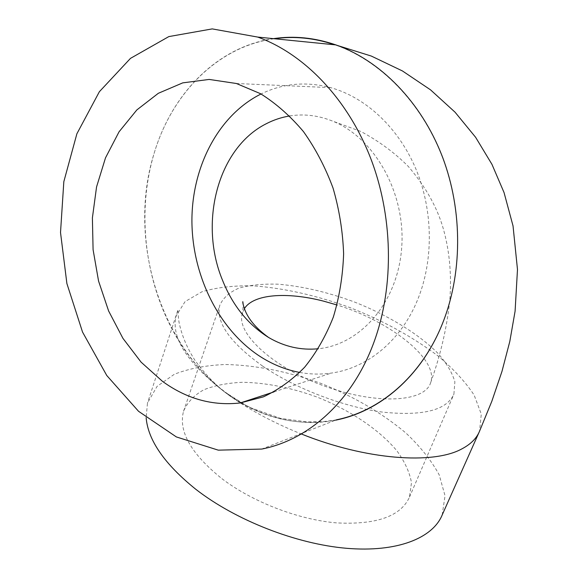 <?xml version="1.0" encoding="UTF-8"?>
<svg xmlns="http://www.w3.org/2000/svg" width="578" height="578" viewBox="0 0 578 578"><rect width="100%" height="100%" fill="white"/><g stroke="black" fill="none" stroke-linecap="round" stroke-linejoin="round"><path stroke-width="0.43" stroke-dasharray="2.89 2.17" d="M244.4 308.623L241.958 314.931C237.247 334.496 274.933 369.212 327.3 387.094C378.836 405.113 425.061 401.739 430.646 382.687C439.034 359.343 389.984 321.18 337.046 304.982M289.679 115.961C303.688 113.714 317.727 115.333 331.794 120.795C374.479 137.188 406.031 193.406 401.659 248.099C397.563 302.98 360.094 344.712 318.362 348.744M299.744 372.434C310.227 374.363 320.754 374.58 331.324 373.085C367.24 368.186 401.089 340.847 417.786 299.361C433.688 260.179 433.175 210.421 415.936 169.072C398.574 127.774 365.831 97.422 330.681 87.639C306.051 81.216 282.83 83.333 261.018 93.99M262.78 366.199C295.488 388.539 343.238 406.89 382.224 412.071C422.691 416.305 446.584 410.344 453.896 394.203L454.879 381.82C452.249 372.673 446.577 363.157 437.871 353.274C418.32 333.535 387.217 314.8 353.136 301.514C326.895 291.955 301.868 286.182 278.04 284.188C263.098 283.733 250.122 285.026 239.104 288.061C229.553 292.121 223.122 297.858 219.813 305.278C215.601 322.271 229.921 342.573 262.78 366.199M221.887 478.663C252.665 502.072 298.53 519.738 336.786 522.909C376.61 524.889 400.843 516.277 409.484 497.087L411.493 482.681C409.621 472.269 404.752 461.641 396.869 450.797C378.966 429.288 349.379 409.766 316.39 396.826C290.936 387.643 266.415 382.795 242.832 382.282C227.999 382.889 215.002 385.374 203.853 389.753C194.092 395.208 187.315 402.375 183.537 411.261C178.234 431.325 191.022 453.795 221.887 478.663M273.423 38.647C216.916 46.919 171.854 93.961 154.239 152.96C125.556 243.721 163.603 358.216 240.824 402.765M441.505 325.949C462.458 275.67 463.065 211.252 442.177 156.645C421.116 102.096 380.266 60.748 335.731 45.12L334.814 44.802M274.304 38.74C217.444 46.601 171.984 93.723 154.239 152.96C135.339 215.71 145.808 289.556 181.015 344.416C216.331 398.95 276.327 431.636 335.529 420.192M240.983 402.859C271.089 420.473 302.93 426.116 336.519 419.801L261.74 449.07M442.177 514.991L445.038 495.765L439.201 474.87C431.412 460.55 420.293 446.584 405.857 432.973C381.82 412.902 353.548 396.385 321.036 383.424C288.147 371.538 256.336 365.231 225.593 364.501C206.18 365.253 189.093 368.504 174.346 374.262L157.064 386.371L147.477 403.047L146.14 417.677M478.895 432.662L479.559 431.166L481.286 414.108L474.17 395.157C465.485 381.986 453.506 368.974 438.211 356.113C412.923 337.025 383.59 320.877 350.225 307.677C316.542 295.409 284.203 288.126 253.207 285.835C233.671 285.467 216.598 287.439 201.982 291.76L185.083 301.593L176.153 315.913C170.561 338.152 188.24 364.675 229.191 395.482C250.028 410.221 274.073 423.045 301.319 433.962M241.958 314.931C242.608 311.022 242.912 310.61 243.201 304.613M430.646 382.687C440.595 354.95 446.989 327.415 449.814 300.076C451.671 275.749 449.72 252.767 443.955 231.121C438.081 208.918 426.203 187.359 408.306 166.435C394.579 152.671 378.735 141.003 360.78 131.43L331.794 120.795M273.907 391.913L331.324 373.085M236.388 83.499L330.681 87.639M409.484 497.087L453.896 394.203M183.537 411.261L219.813 305.278M336.483 419.989L322.741 421.68L307.626 421.947L280.576 418.393L248.641 407.049L223.368 391.089C212.271 381.639 202.741 371.278 194.772 360.015C186.824 347.559 181.564 334.9 178.992 322.047C178.024 314.511 177.699 310.364 178.017 309.613L147.477 403.047M335.731 45.12L337.812 45.597"/><path stroke-width="0.87" d="M337.046 304.982L323.485 301.116C286.84 291.702 253.547 294.021 244.4 308.623M318.362 348.744C300.972 350.47 284.39 346.721 268.633 337.494C248.013 324.59 232.652 305.531 222.559 280.33C198.789 223.426 217.191 148.438 266.205 123.764C273.69 119.892 281.515 117.291 289.679 115.961M162.512 381.372C186.643 398.878 212.545 406.074 240.217 402.96L263.358 396.869C278.307 389.94 292.063 380.057 304.642 367.218C316.274 352.811 325.833 336.107 333.318 317.112C339.402 297.099 342.833 276.002 343.621 253.836C342.805 231.475 339.279 209.561 333.051 188.11C325.371 167.367 315.501 148.524 303.443 131.582C290.38 116.077 276.053 103.44 260.476 93.679L236.388 83.499L209.142 79.432L182.735 82.871L158.321 93.296L136.841 109.928L119.061 131.798L105.507 157.845L96.555 186.94L92.393 217.928L93.087 249.682L98.563 281.067L108.621 310.986L122.941 338.361L141.097 362.153L162.512 381.372M261.018 93.99C218.578 115.159 192.185 166.247 191.918 219.878C191.795 273.575 217.292 327.235 257.766 354.928C270.858 363.786 284.846 369.624 299.744 372.434M371.936 347.486C393.893 292.295 394.109 220.861 371.437 160.301C348.585 99.792 304.808 54.108 257.73 37.079L212.234 28.9L168.834 36.587L130.491 58.364L99.373 91.714L76.881 133.793L63.826 181.68L60.517 232.508L66.889 283.531L82.538 332.068L106.778 375.512L138.547 411.298L176.377 436.939L218.289 450.154L261.74 449.07C307.084 440.313 349.777 403.596 371.936 347.486M336.519 419.801C379.768 411.037 420.293 376.972 441.505 325.949L441.549 325.833C462.537 275.562 463.18 211.129 442.307 156.508C421.268 101.93 380.418 60.56 335.876 44.903C314.779 37.671 293.964 35.583 273.423 38.647M334.814 44.802C314.381 37.946 294.209 35.923 274.304 38.74M335.529 420.192L336.483 419.989C379.775 411.211 420.329 377.066 441.505 325.949M146.14 417.677C148.004 440.234 164.557 464.105 195.805 489.291C235.622 520.294 296.268 544.05 346.721 548.312C397.252 552.568 432.712 538.118 442.177 514.991L478.895 432.662M301.319 433.962C366.004 460.009 433.377 464.726 461.916 448.86C470.774 444.2 476.655 438.297 479.559 431.166L491.827 401.284L501.971 371.401L509.81 341.432L515.092 311.181L517.483 269.514L513.033 225.911L504.045 192.553L491.95 164.333L475.615 137.289L455.067 112.204L430.545 89.857L402.447 70.957L371.322 56.066L337.812 45.597M243.201 304.613L242.818 301.658C242.623 302.641 243.259 305.256 244.725 309.483C248.396 319.28 256.357 328.622 268.633 337.494M240.217 402.96L273.907 391.913M335.876 44.903L257.73 37.079"/></g></svg>
